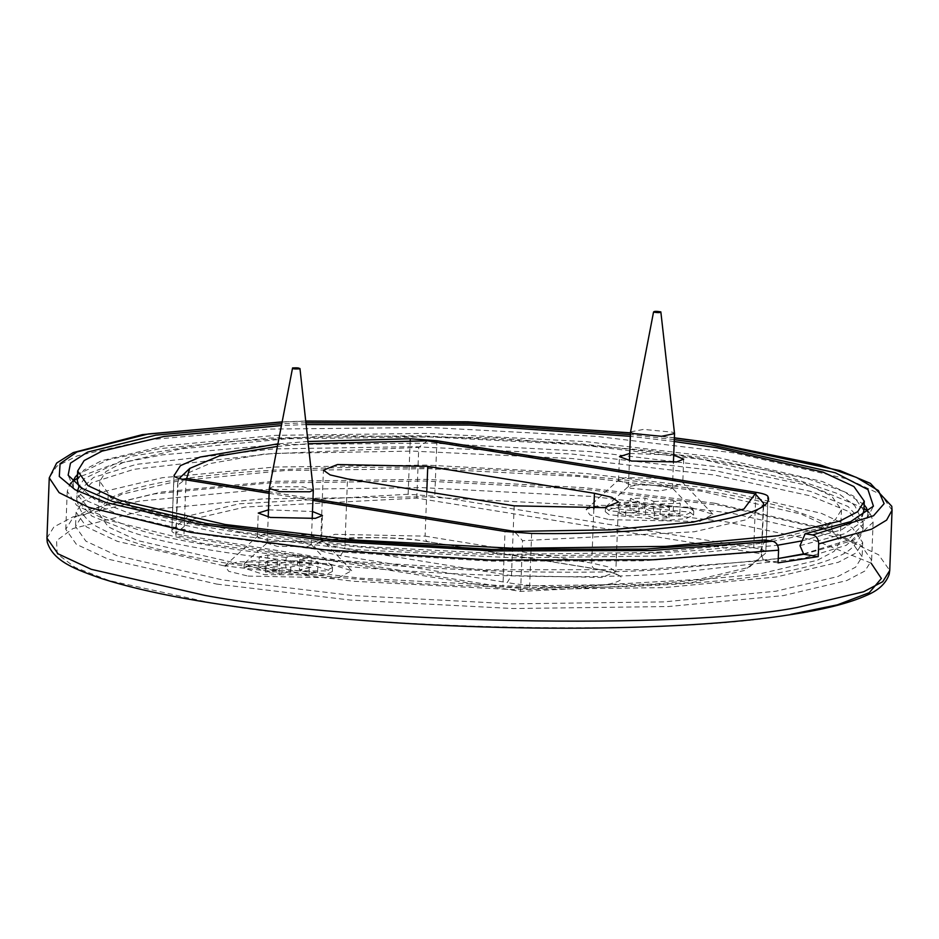 <?xml version="1.0" encoding="UTF-8"?>
<svg xmlns="http://www.w3.org/2000/svg" width="939" height="939" viewBox="0 0 939 939"><rect width="100%" height="100%" fill="white"/><g stroke="black" fill="none" stroke-linecap="round" stroke-linejoin="round"><path stroke-width="0.7" stroke-dasharray="4.7 3.52" d="M778.091 562.872L763.63 560.536L778.255 558.541L666.537 569.269C506.837 580.713 211.51 557.355 129.535 526.791L90.977 511.027L76.939 493.996L76.763 498.468L76.81 499.83L91.928 516.168L129.371 531.263C211.345 561.827 506.661 585.185 666.373 573.741L803.678 558.294L846.297 545.289L862.894 530.03L863.047 528.68L849.009 511.638L810.451 495.874L714.215 474.97L571.781 458.514L412.597 451.119L273.449 453.408L133.843 469.336L91.646 482.775L76.763 498.468M765.05 540.019L759.851 551.944L763.63 560.536L643.52 569.621L487.787 569.797L329.26 559.973L201.955 543.282L104.675 519.314L76.599 505.358L67.244 491.238L69.58 484.97L73.136 481.167M515.628 532.73L522.553 540.688L694.261 531.767L746.446 519.701L763.63 504.9M277.216 446.436L308.227 443.736M312.969 498.832L269.188 491.754M761.423 553.834L761.682 556.041L744.498 570.454L692.313 582.52L520.605 591.429L175.992 535.735L175.746 533.528L192.918 519.114L245.102 507.048L416.81 498.128L761.423 553.834L763.372 503.081M416.81 498.128L418.759 447.375L264.117 454.065L209.573 463.631L181.579 475.803M427.48 440.802L418.759 447.375M179.208 478.479L177.694 482.775L177.952 484.982L184.913 479.712M175.992 535.735L177.952 484.982M520.605 591.429L522.553 540.688M674.296 439.64L630.445 434.569M305.926 422.785L281.489 423.724M799.993 545.676L844.666 533.716L866.932 518.563L868.094 512.271M864.126 504.748L843.973 491.602L808.573 478.984L706.328 457.974L575.302 443.231L418.747 435.708L270.256 437.997L160.017 448.607L107.962 459.828L77.526 474.535M72.996 481.73L73.665 488.08L87.585 501.109L117.035 513.809L209.55 535.547L335.023 551.686L490.193 561.123L642.299 560.841L759.851 551.944M863.986 508.269L810.157 485.933L722.021 467.399L590.807 451.636L431.177 443.079L277.733 444.617L162.447 454.852L112.891 464.429L79.252 476.918M803.772 554.268L853.809 540.207L873.106 522.201L871.251 515.757L867.988 511.708M216.85 584.105L350.317 600.056L513.023 608.542L668.451 606.535L783.243 595.619L846.708 580.595L864.995 570.947L871.638 560.266L861.04 545.254L829.301 530.418L720.565 505.452L587.098 489.501L424.393 481.026L268.965 483.033L154.172 493.937L90.707 508.973L72.42 518.61L65.777 529.303L76.376 544.315L108.114 559.139L216.85 584.105M609.305 519.678L699.567 521.509L712.924 514.29L689.578 507.142L599.317 505.311L586.089 509.419L589.927 514.912L609.305 519.678M630.597 484.817L618.555 480.451L625.597 477.634L670.728 478.561L682.395 482.13L682.77 482.928L675.728 485.745L630.597 484.817M629.717 453.431L673.709 455.122M248.084 576.077L338.345 577.908L351.691 570.689L328.357 563.541L238.095 561.71L224.855 565.818L228.705 571.323L248.084 576.077M269.364 541.228L257.333 536.862L264.375 534.045L309.506 534.96L321.173 538.528L321.537 539.326L314.495 542.143L269.364 541.228M268.495 509.842L312.487 511.52M410.19 440.661L408.125 494.254L434.757 496.238L436.835 442.316M755.801 494.407L753.747 547.813L434.757 496.238M186.039 479.899L183.915 535.406C176.25 534.127 172.236 532.706 171.872 531.145L174.008 475.639M269.129 493.339L312.91 500.417M183.915 535.406L502.905 586.981L505.029 531.462M531.662 533.458L529.526 588.964L502.905 586.981M753.747 547.813C761.412 549.092 765.414 550.512 765.79 552.073L767.844 498.456M529.526 588.964L698.499 579.41L749.158 567.32L765.813 553.024L765.79 552.073M223.541 565.724L353.815 581.288L512.635 589.575L664.343 587.603L776.389 576.969L838.351 562.285L856.192 552.883L862.683 542.449L852.33 527.788L821.343 513.316L715.213 488.949L584.938 473.373L426.118 465.098L274.411 467.059L162.365 477.705L100.414 492.388L82.573 501.79L76.082 512.225L86.423 526.873L117.41 541.357L223.541 565.724M714.661 503.222L584.398 487.646L425.567 479.371L273.859 481.331L161.813 491.977L99.863 506.661L82.022 516.063L75.531 526.497L85.872 541.146L116.859 555.63L223.001 579.997L353.264 595.572L512.095 603.847L663.791 601.887L775.837 591.241L837.799 576.558L855.64 567.156L862.131 556.721L851.779 542.073L820.803 527.589L714.661 503.222M237.59 563.529L360.423 578.213L510.17 586.018L653.204 584.164L758.841 574.128L817.259 560.29L834.078 551.416L840.205 541.58L830.452 527.765L801.237 514.114L701.163 491.144L578.342 476.46L428.595 468.655L285.55 470.509L179.912 480.545L121.495 494.384L104.675 503.257L98.548 513.093L108.314 526.908L137.517 540.547L237.59 563.529M238.811 531.814L361.632 546.486L511.379 554.292L654.424 552.449L760.062 542.413L818.479 528.575L835.299 519.701L841.426 509.865L831.672 496.05L802.458 482.4L702.384 459.429L579.551 444.746L429.804 436.94L286.771 438.783L181.133 448.83L122.716 462.657L105.896 471.531L99.769 481.367L109.523 495.182L138.737 508.832L238.811 531.814M78.817 486.296L94.874 499.56L126.965 512.401L224.761 533.998L354.989 549.573L513.762 557.848L665.446 555.9L777.515 545.254M802.082 540.864L841.332 529.878L861.943 516.38M863.892 510.722L853.551 496.074L822.564 481.601L716.434 457.234L586.159 441.659L427.339 433.384L275.632 435.344L163.586 445.99L101.635 460.662L83.782 470.075L77.291 480.51M674.225 441.518L630.374 436.33M306.114 424.557L281.148 425.578M307.98 441.494L277.698 443.889M408.125 494.254L239.163 503.809L188.504 515.898L171.849 530.206L171.872 531.145M803.596 553.881L847.659 540.242L863.223 524.197L863.176 522.835L848.058 506.497L810.615 491.402L714.391 470.498L571.957 454.042L412.761 446.647L273.613 448.936L136.308 464.371L93.689 477.376L77.092 492.635L76.939 493.996M310.95 567.449L297.405 565.607L285.761 568.001L286.16 557.531L297.816 555.137L311.349 556.98L299.705 559.374L299.306 569.844L310.95 567.449L311.349 556.98M297.405 565.607L297.816 555.137M290.667 571.616L291.078 561.158L279.423 563.553L265.89 561.71L277.533 559.304L277.134 569.773L265.491 572.168L279.024 574.022L290.667 571.616L308.954 574.116L309.354 563.646L291.078 561.158M279.024 574.022L279.423 563.553M265.491 572.168L265.89 561.71M250.983 564.738L311.948 564.926L332.359 571.511L325.446 574.891L264.493 574.691L244.07 568.118L250.983 564.738M308.954 574.116L317.582 572.332L299.306 569.844M285.761 568.001L267.486 565.513L258.859 567.285L277.134 569.773M317.582 572.332L317.981 561.874L309.354 563.646M299.705 559.374L317.981 561.874M258.859 567.285L259.258 556.815L267.885 555.043L286.16 557.531M277.533 559.304L259.258 556.815M267.486 565.513L267.885 555.043M269.329 488.327L272.768 486.719L303.133 486.813L313.297 490.005M270.667 541.427L301.032 541.533L311.208 544.808L307.757 546.486L277.392 546.392L267.216 543.118L270.667 541.427M251.136 560.771L312.1 560.959L332.007 566.452L332.512 567.543L325.598 570.924L264.645 570.724L244.222 564.151L244.809 563.095L251.136 560.771M654.307 518.305L668.944 517.823L660.058 514.431L660.457 503.961L669.343 507.365L654.706 507.835L645.821 504.431L645.41 514.901L654.307 518.305L654.706 507.835M668.944 517.823L669.343 507.365M638.825 512.389L639.236 501.919L630.339 498.515L644.976 498.046L653.873 501.449L653.474 511.919L644.577 508.515L629.94 508.985L638.825 512.389L619.059 513.023L619.47 502.553L639.236 501.919M629.94 508.985L630.339 498.515M644.577 508.515L644.976 498.046M689.707 512.107L693.592 515.1L685.986 518.621L667.547 520.335L609.176 514.701L605.291 511.708L612.897 508.199L631.337 506.485L689.707 512.107M619.059 513.023L625.656 515.534L645.41 514.901M660.058 514.431L679.824 513.797L673.24 511.274L653.474 511.919M625.656 515.534L626.055 505.076L619.47 502.553M645.821 504.431L626.055 505.076M673.24 511.274L673.639 500.804L680.223 503.327L660.457 503.961M653.873 501.449L673.639 500.804M679.824 513.797L680.223 503.327M630.55 431.917L643.52 429.393L672.594 432.198L674.531 433.607M670.493 486.907L672.43 488.397L659.46 491.003L630.374 488.21L628.437 486.707L641.407 484.113L670.493 486.907M689.86 508.14L693.745 511.145L686.139 514.654L667.699 516.368L609.329 510.746L605.444 507.753L606.031 506.696L631.489 502.518L689.86 508.14M340.552 555.653L344.813 548.681L511.473 575.619L507.224 582.591L340.552 555.653C310.116 549.831 306.454 544.573 329.566 539.843C348.944 536.04 403.547 537.143 428.853 541.862L595.514 568.799C625.961 574.621 629.623 579.891 606.512 584.61C587.133 588.424 532.53 587.309 507.224 582.591M593.835 508.903L591.746 563.083C591.852 566.874 593.119 568.776 595.514 568.799L594.739 568.799C614.963 572.238 617.604 575.22 616.841 574.797L615.82 571.816L609.082 567.062L591.746 563.083L425.085 536.146C425.191 539.937 426.447 541.838 428.853 541.862L594.739 568.799M514.161 505.839L511.473 575.619L601.735 577.462L615.82 571.816L618.508 502.036M426.787 491.719L425.085 536.146L334.824 534.314L320.739 539.948L327.488 544.702L344.813 548.681L347.489 478.902M871.099 563.118L815.416 540.512L726.41 521.884L589.492 505.511L422.573 496.813L263.12 498.879L145.357 510.065L72.913 528.575L56.575 540.641L57.173 553.869L75.202 567.449L109.03 580.537L209.667 602.568C357.759 630.175 677.301 636.677 790.708 614.388M281.817 422.022L305.738 421.153M630.503 432.961L674.366 437.926M892.05 510.217L881.111 494.63L848.152 479.148L734.052 452.903L596.723 436.412L429.639 427.468L269.07 429.1L148.515 439.828L77.256 455.861L56.716 466.272L49.262 477.845M46.95 538.106L53.899 526.932L73.019 516.849L139.406 501.121L259.446 489.724L421.998 487.623L592.157 496.485L731.739 513.175L845.452 539.279L878.646 554.785L889.738 570.489M428.078 541.862C388.323 533.129 309.682 540.488 319.506 542.836L320.739 539.948L323.415 470.169M674.366 437.809L630.515 432.844M305.727 421.036L281.841 421.893M177.694 482.775L175.746 533.528M763.63 505.288L761.682 556.041M866.943 518.551L873.434 506.156M73.665 488.08L68.148 475.228M71.294 482.576L75.073 477.317M871.251 515.757L866.357 507.717M873.106 522.201L871.638 560.266M65.777 529.303L67.244 491.238M712.924 514.29L682.395 482.13M586.089 509.419L618.977 479.688M618.555 480.451L619.47 456.671M683.686 459.136L682.77 482.928M351.691 570.689L321.173 538.528M224.855 565.818L257.755 536.099M257.333 536.862L258.248 513.07M322.453 515.534L321.537 539.326M767.938 497.506L765.813 553.024M862.683 542.449L862.131 556.721M76.082 512.225L75.531 526.497M841.426 509.865L840.205 541.58M99.769 481.367L98.548 513.093M173.985 474.688L171.849 530.206M76.81 499.83C80.038 513.246 87.961 522.788 100.555 528.469C116.283 537.085 139.125 544.878 169.067 551.85C201.979 559.574 241.534 566.252 287.733 571.898C401.505 585.948 547.179 591.136 659.342 585.114C744.122 580.76 803.326 571.311 836.989 556.78C850.006 552.085 858.645 543.165 862.894 530.03M657.676 553.024C725.964 549.292 776.107 542.695 808.092 533.246C823.949 527.706 831.919 524.068 832.001 522.33L831.778 528.152C831.226 524.432 815.58 517.577 784.828 507.588C734.58 493.609 664.213 482.787 573.717 475.099C471.883 466.976 374.884 465.157 282.733 469.617C214.409 473.338 164.196 479.911 132.106 489.36C116.107 494.923 108.067 498.586 107.985 500.346L108.208 494.524C108.748 498.21 124.324 505.053 154.912 515.018C205.042 528.986 275.327 539.819 365.752 547.519C467.939 555.7 565.243 557.531 657.676 553.024M863.176 522.835L854.736 505.593L839.431 494.196L770.919 470.826L652.253 450.767L495.839 437.867L334.871 435.59L216.721 442.339L130.721 456.389L84.357 478.561L78.993 486.59M77.456 490.98L77.092 492.635M863.047 528.68L863.223 524.197M311.208 544.808L312.206 518.774M267.216 543.118L268.214 517.084M332.007 566.452L310.95 544.256M244.809 563.095L267.509 542.589M332.359 571.511L332.512 567.543M244.07 568.118L244.222 564.151M672.43 488.397L673.427 462.364M628.437 486.707L629.447 460.673M693.24 510.041L672.171 487.857M606.031 506.696L628.731 486.191M693.592 515.1L693.745 511.145M605.291 511.708L605.444 507.753"/><path stroke-width="1.41" d="M594.434 493.304L611.759 497.283L618.508 502.036L604.423 507.67L514.161 505.839L347.489 478.902L330.164 474.923L323.415 470.169L337.512 464.523L427.761 466.366L594.434 493.304L593.835 508.903M803.596 553.881L778.255 558.505L803.772 554.268L818.221 556.604L778.091 562.872L778.572 550.184C778.384 545.301 776.389 542.319 772.597 541.24L765.05 540.019L645.774 549.08L491.343 549.385L333.744 539.831L206.263 523.446L112.222 501.379L82.292 488.468L68.148 475.228L70.484 463.15L87.444 452.152L155.804 435.156L281.489 423.724M803.772 554.268L799.993 545.676L805.192 533.751L812.728 534.972C816.519 536.052 818.515 539.033 818.714 543.916L818.221 556.604M763.63 504.9L763.372 503.081L755.261 493.797L743.946 508.997L693.393 522.061L610.362 529.866L514.455 531.392L515.628 532.73M308.227 443.736L427.48 440.802L755.261 493.797M269.188 491.754L186.661 478.409L189.807 468.373L219.303 455.943L277.216 446.436M514.455 531.392L312.969 498.832M189.807 468.373L179.208 478.479M184.913 479.712L186.661 478.409M805.192 533.751L850.746 521.591L873.434 506.156L867.953 489.583L835.311 472.787L710.577 444.699L674.296 439.64M630.445 434.569L470.11 423.466L305.926 422.785M868.094 512.271L866.368 507.729L864.126 504.748M77.526 474.535L75.073 477.317L72.996 481.73M79.252 476.918L73.136 481.167M867.988 511.708L863.986 508.269M673.709 455.122L683.686 459.136L676.632 461.953L631.501 461.037L619.47 456.671L629.717 453.431M312.487 511.52L322.453 515.534L315.41 518.351L270.279 517.436L258.248 513.07L268.495 509.842M312.91 500.417L505.029 531.462L531.662 533.458C660.328 535.418 778.079 517.037 767.914 496.567C767.55 495.006 763.536 493.585 755.883 492.294L436.893 440.731L410.261 438.748L307.98 441.494M277.698 443.889L200.101 457.058L180.452 465.65L174.008 475.639C174.372 477.2 178.387 478.62 186.039 479.899L269.129 493.339M767.938 497.506L767.844 498.456M777.515 545.254L802.082 540.864M861.943 516.38L863.892 510.722L864.267 501.215L853.915 486.555L822.928 472.082L716.797 447.715L674.225 441.518M281.148 425.578L163.949 436.471L101.999 451.143L84.158 460.556L77.667 470.991L77.291 480.51L78.817 486.296M77.667 470.991L88.008 485.639L118.995 500.123L225.125 524.49L355.4 540.054L514.22 548.341L665.927 546.369L777.973 535.735L839.924 521.051L857.776 511.638L864.267 501.215M630.374 436.33L469.864 425.074L306.114 424.557M292.569 367.935C297.604 367.665 299.87 367.982 299.341 368.863C294.306 369.121 292.041 368.816 292.569 367.935L269.317 488.397L279.493 491.672L309.858 491.778L313.309 490.088L299.964 368.534L299.341 368.863M660.845 311.877L674.531 433.607L661.561 436.295L632.475 433.489L630.539 431.999L653.521 312.112C653.837 311.22 656.279 311.138 660.845 311.877C660.528 312.769 658.086 312.84 653.521 312.112M790.708 614.388L837.306 604.88L869.221 592.72L881.381 578.459L871.099 563.118M426.787 491.719L427.761 466.366M772.597 541.24L650.563 550.559L492.412 550.911L330.904 541.157L200.242 524.385L105.907 502.482L75.026 489.677L59.286 476.472L60.084 463.666L76.892 451.976L148.292 433.947L281.817 422.022M305.738 421.153L469.993 421.975L630.503 432.961M674.366 437.926L716.598 443.76L819.853 464.805L856.474 477.423L878.481 490.628L884.115 503.656L873.54 515.746L812.728 534.972M818.714 543.916L871.627 529.162L886.604 520.112L892.05 510.217L891.78 506.309L870.406 483.385L840.065 470.627L705.212 441.929L674.366 437.809M281.841 421.893L142.399 434.628L73.277 452.575L56.645 463.056L49.262 477.845L59.11 492.646L88.642 507.283L190.887 532.401L324.319 549.82L490.311 560.031L653.18 559.761L778.572 550.184M204.948 595.42L91.236 569.316L58.03 553.81L46.95 538.106L47.22 542.014C53.277 561.921 77.303 569.973 101.658 578.6C147.799 593.342 213.975 605.35 300.187 614.622C466.742 632.792 679.484 632.745 792.258 614.388C824.865 609.329 849.478 603.061 866.098 595.572C878.27 590.596 885.958 583.53 889.163 574.363L889.738 570.489L882.777 581.664L863.669 591.746L797.281 607.474C681.679 630.198 355.916 623.566 204.948 595.42M436.835 442.316L436.893 440.731M410.261 438.748L410.19 440.661M755.883 492.294L755.801 494.407M630.515 432.844L467.892 421.799L305.727 421.036M49.262 477.845L46.95 538.106M889.738 570.489L892.05 510.217M69.58 484.97L71.294 482.576M78.993 486.59L77.456 490.98M312.206 518.774L313.309 490.088M268.214 517.084L269.317 488.397M673.427 462.364L674.531 433.689M629.447 460.673L630.539 431.999"/></g></svg>
